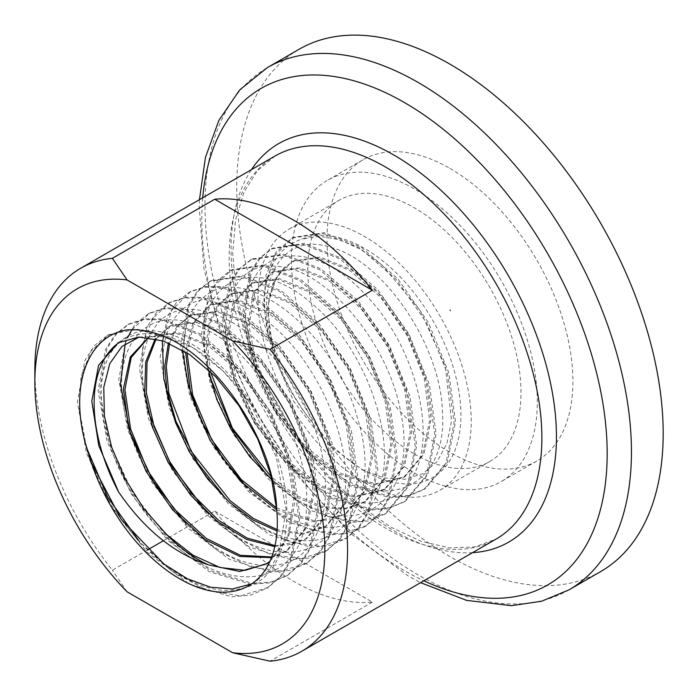 <?xml version="1.0" encoding="UTF-8"?>
<svg xmlns="http://www.w3.org/2000/svg" width="697" height="697" viewBox="0 0 697 697"><rect width="100%" height="100%" fill="white"/><g stroke="black" fill="none" stroke-linecap="round" stroke-linejoin="round"><path stroke-width="0.52" stroke-dasharray="3.48 2.61" d="M272.118 479.972L296.704 497.519L321.456 507.521L344.527 509.158L364.226 502.284L383.516 479.397L390.817 444.155L385.258 401.655L367.824 358.058L341.269 319.696L309.677 292.148L277.946 279.436L250.99 283.339L232.676 303.831L226.795 337.714L234.462 379.604L254.736 422.887L284.62 460.621L319.601 486.759L354.425 497.109L383.829 489.947L402.988 467.225L410.254 432.192L404.713 389.928L387.384 346.627L361.02 308.562L329.698 281.266L298.238 268.659L271.481 272.527L253.29 292.897L247.47 326.571L255.119 368.147L275.219 411.038L304.85 448.459L339.596 474.422L374.211 484.72L403.432 477.611L422.46 455.054L429.683 420.326L424.229 378.41L407.048 335.388L380.867 297.549L349.755 270.401L318.52 257.881L291.965 261.715L276.491 276.909L268.781 301.409A121.069 69.9 60 0 1 284.237 267.875L293.498 260.913L320.071 257.08L351.297 269.617L382.365 296.73L408.494 334.508L425.658 377.452L431.138 419.35L423.924 454.122L404.905 476.687L375.692 483.796L341.129 473.516L306.419 447.605L276.787 410.202L256.662 367.267L249.021 325.665L254.849 292.043L273.015 271.717L299.745 267.848L331.214 280.455L362.545 307.786L388.9 345.878L406.203 389.179L411.709 431.356L404.443 466.319L385.293 489.024L355.871 496.177L321.047 485.8L286.084 459.663L256.261 421.99L236.03 378.811L228.337 336.947L234.209 303.029L252.523 282.529L279.471 278.626L311.141 291.311L342.68 318.782L369.236 357.099L386.696 400.705L392.272 443.248L384.962 478.499L365.69 501.361L345.468 508.296L321.805 506.31L296.478 495.611L271.403 477.079M210.381 371.475L207.628 345.198L210.555 322.45L218.893 304.798L232.04 293.341L259.197 289.412L291.154 302.21L322.938 329.925L349.667 368.521L367.223 412.397L372.843 455.176L365.498 490.653L346.087 513.698L331.275 519.753L314.225 520.807L276.604 508.017M187.031 352.769L194.071 322.598L211.548 304.153L238.879 300.18L271.037 313.031L303.064 340.911L330.038 379.813L347.751 424.055L353.405 467.156L346.008 502.868L326.475 526.035L303.814 533.257L277.127 529.615M169.571 343.386L178.031 326.17L191.065 314.966L218.623 310.967L251.016 323.913L283.261 351.976L310.392 391.095L328.243 435.59L333.976 479.013L326.544 515.022L306.872 538.372L292.078 544.462L275.019 545.603M156.137 338.873L170.573 325.778L198.323 321.744L230.977 334.787L263.483 363.076L290.832 402.517L308.788 447.326L314.539 491.002L307.063 527.211L287.269 550.708L271.725 556.981M148.522 337.461L150.09 336.59L177.691 332.469L210.163 345.172L242.6 372.939L270.14 411.857L288.602 456.413L295.136 500.228L288.602 537.03L269.809 561.616M269.913 561.373L287.87 536.106L293.664 499.096L286.633 455.507L267.953 411.413L240.421 373L208.159 345.677L175.932 333.244L148.557 337.392L150.09 336.59M271.481 557.626L285.796 551.632L305.6 528.126L313.084 491.855L307.307 448.093L289.299 403.249L261.941 363.834L229.444 335.579L196.807 322.545L169.04 326.588L155.309 338.681M274.792 546.614L305.408 539.295L325.072 515.946L332.521 479.98L326.815 436.575L308.98 392.028L281.788 352.83L249.5 324.715L217.081 311.768L189.532 315.776L176.829 326.536L168.43 342.907M277.04 530.983L302.968 534.137L325.011 526.958L344.562 503.739L351.95 467.966L346.27 424.848L328.557 380.64L301.609 341.774L269.582 313.877L237.389 300.999L210.015 304.964L192.851 322.789L185.568 351.837M276.726 509.856L313.545 521.792L344.614 514.621L364.026 491.594L371.388 456.108L365.768 413.251L348.169 369.297L321.395 330.683L289.577 302.977L257.655 290.213L230.507 294.151L217.603 305.269L209.292 322.31L206.112 344.135L208.29 369.497M364.627 482.742A150.77 87.047 -120 0 0 440.007 490.209A150.77 87.047 -120 0 0 440.016 316.116A150.77 87.047 -120 0 0 289.246 229.069A150.77 87.047 -120 0 0 266.132 349.885A150.77 87.047 -120 0 0 364.627 482.742M309.973 419.629C290.492 394.371 276.753 367.023 268.772 337.575C264.468 318.363 263.449 300.808 265.705 284.907C270.802 260.948 282.668 245.762 301.287 239.324A136.176 78.622 -120 0 1 453.756 369.009A136.176 78.622 -120 0 1 370.264 473.899A136.176 78.622 -120 0 1 309.973 419.629C295.328 400.156 284.289 379.856 276.866 358.737L269.661 331.145L268.049 306.244L272.841 283.505L284.237 267.875M251.756 583.842L255.006 582.117L268.676 570.66L278.704 554.246L286.118 509.934L276.186 456.857L250.85 404.33A137.867 79.597 60 0 0 191.614 346.967A137.867 79.597 60 0 0 122.681 340.136L118.394 342.61M120.328 341.6A137.867 79.597 60 0 1 122.681 340.136M268.781 301.409L267.814 310.818L273.538 354.991L293.812 401.533L325.211 442.247L362.118 469.743L384.335 477.924L404.983 479.24L422.922 473.672L437.176 461.51L446.89 443.519L451.569 420.814L445.296 366.361L420.186 310.453L382 264.973L360.68 249.36L339.334 239.594L319.174 236.205L301.287 239.324M139.234 337.017L164.623 336.581L192.964 347.742L223.388 371.24L250.85 404.33M600.718 571.54A301.548 174.102 60 0 1 449.948 556.598A301.548 174.102 60 0 1 252.95 290.867A301.548 174.102 60 0 1 299.17 49.234M449.948 168.404A173.884 100.394 60 0 1 563.542 321.639A173.884 100.394 60 0 1 536.89 460.97A173.884 100.394 60 0 1 449.948 452.362A173.884 100.394 60 0 1 336.355 299.135A173.884 100.394 60 0 1 363.006 159.796A173.884 100.394 60 0 1 449.948 168.404M214.728 511.101L372.381 602.112A221.123 127.664 60 0 1 214.728 511.101L163.351 540.759M147.511 549.907L112.383 570.19A221.123 127.664 60 0 1 34.85 369.488M372.381 602.112L270.035 661.2M127.054 591.788L112.383 570.19M414.375 472.897A173.884 100.394 -120 0 0 501.317 481.505A173.884 100.394 -120 0 0 501.326 280.725A173.884 100.394 -120 0 0 327.433 180.331A173.884 100.394 -120 0 0 300.782 319.67A173.884 100.394 -120 0 0 414.375 472.897M414.375 454.017A150.77 87.047 -120 0 0 489.764 461.492A150.77 87.047 -120 0 0 489.764 287.399A150.77 87.047 -120 0 0 338.995 200.353A150.77 87.047 -120 0 0 315.88 321.16A150.77 87.047 -120 0 0 414.375 454.017M268.772 337.575L263.649 304.336L266.036 275.28L275.69 252.61L291.843 238.078L323.051 233.469L359.739 247.94L396.305 279.488L427.13 323.539L447.474 373.697L454.13 422.643L445.914 463.226L423.863 489.538L408.059 496.168L389.98 497.728L349.816 485.635L309.442 455.254L274.975 411.43L251.634 361.142L242.861 312.361L249.857 272.841L258.962 258.613L271.342 248.899L302.751 244.246L339.683 258.805L376.485 290.536L407.51 334.865L427.993 385.336L434.693 434.579L426.433 475.415L404.243 501.884L388.342 508.549L370.159 510.108L329.751 497.928L289.133 467.347L254.475 423.253L230.995 372.642L222.186 323.556L229.235 283.801L238.4 269.478L250.859 259.702L282.477 255.024L319.644 269.678L356.681 301.609L387.907 346.209L408.52 396.994L415.264 446.533L406.952 487.612L384.622 514.229L368.626 520.929L350.33 522.489L309.677 510.221L268.815 479.44L233.957 435.059L210.346 384.134L201.503 334.743L208.621 294.744L217.847 280.333L230.393 270.506L262.211 265.801L299.614 280.551L336.878 312.674L368.295 357.544L389.039 408.625L395.826 458.469L387.471 499.784L377.861 515.292L365.019 526.557L348.936 533.301L330.526 534.878L289.63 522.532L248.533 491.551L213.465 446.899L189.715 395.661L180.819 345.965L187.99 305.704L197.277 291.215L209.902 281.318L241.92 276.578L279.558 291.407L317.048 323.722L348.674 368.852L369.549 420.239L376.397 470.379L368.007 511.947L358.336 527.551L345.424 538.886L329.254 545.673L310.74 547.258L269.608 534.843L228.259 503.687L192.982 458.757L169.092 407.205L160.144 357.195L167.35 316.691L176.698 302.097L189.392 292.139L204.465 287.269L221.62 287.356L259.493 302.263L297.227 334.76L329.045 380.161L350.06 431.852L356.96 482.298L348.535 524.118L338.812 539.809L325.83 551.222L309.555 558.044L290.937 559.639L249.561 547.154L207.976 515.806L172.49 470.606L148.461 418.731L139.461 368.425L146.719 327.66L156.119 312.979L168.901 302.951L184.06 298.046L201.328 298.133L239.437 313.119L277.415 345.817L309.433 391.496L330.587 443.51L337.531 494.251L329.045 536.315L319.261 552.102L306.201 563.577L289.83 570.425L271.098 572.028L229.487 559.438L187.659 527.89L151.972 482.411L127.821 430.223L118.786 379.604L126.096 338.603L135.566 323.844L148.426 313.755L163.682 308.823L181.054 308.91L219.407 324L257.611 356.89L289.83 402.84L311.106 455.158L318.093 506.196L309.564 548.504L299.727 564.378L286.589 575.914L270.122 582.805L251.286 584.408L209.422 571.74L167.358 539.983L131.463 494.225L107.181 441.724L98.103 390.799L105.474 349.554L115.005 334.699L127.952 324.558L143.303 319.601L160.78 319.696L199.368 334.865L237.799 367.955L270.218 414.166L291.625 466.781L298.664 518.115L290.091 560.676L280.203 576.637L266.995 588.242L250.432 595.177L231.491 596.789L189.392 584.051L147.076 552.111L110.98 506.074L86.55 453.259L77.419 402.03L84.842 360.523L94.435 345.581L107.46 335.37L127.028 329.934M265.705 284.907L274.784 255.564L293.289 237.311L324.488 232.702L361.159 247.174L397.708 278.704L428.516 322.737L448.851 372.878L455.507 421.798L447.3 462.364L425.248 488.658L409.453 495.288L391.383 496.848L351.236 484.763L310.879 454.392L276.43 410.594L253.089 360.323L244.333 311.568L251.321 272.065L260.425 257.846L272.788 248.132L304.188 243.48L341.103 258.029L377.887 289.752L408.904 334.063L429.378 384.509L436.069 433.734L427.81 474.552L405.628 501.004L389.736 507.669L371.562 509.228L331.171 497.057L290.571 466.493L255.921 422.408L232.45 371.832L223.65 322.763L230.698 283.026L239.855 268.711L252.305 258.935L283.914 254.257L321.064 268.903L358.084 300.825L389.301 345.407L409.897 396.166L416.64 445.688L408.329 486.75L386.007 513.358L360.462 521.539L330.369 517.54L298.421 501.788L267.491 475.781M209.788 376.676L203.289 341.077L205.049 309.764L214.85 285.3L231.84 269.739L263.649 265.043L301.034 279.776L338.28 311.89L369.689 356.742L390.416 407.806L397.203 457.624L388.856 498.921L379.246 514.421L366.404 525.686L340.728 533.919L310.47 529.903L278.338 514.072L247.235 487.926M182.457 349.938L188.704 306.645L198.175 291.076L211.348 280.551L243.358 275.812L280.978 290.64L318.459 322.938L350.06 368.051L370.926 419.411L377.774 469.534L369.384 511.084L359.722 526.679L346.818 538.014L320.995 546.3L290.571 542.275L258.256 526.357L226.978 500.071M162.323 340.641L171.697 310.27L190.847 291.372L205.903 286.502L223.057 286.589L260.913 301.487L298.63 333.976L330.439 379.36L351.445 431.034L358.336 481.453L349.911 523.255L340.197 538.947L327.215 550.351L301.243 558.68L270.645 554.638L238.147 538.624L206.687 512.182M147.842 411.082L141.247 374.847L143.059 342.959L153.052 318.05L170.347 302.184L185.507 297.288L202.766 297.366L240.857 312.352L278.817 345.032L310.827 390.695L331.964 442.682L338.908 493.406L330.422 535.453L320.646 551.231L307.586 562.697L281.483 571.07L250.728 566.992L218.065 550.909L186.43 524.327M125.19 343.795L127.629 337.662M131.96 329.698L149.881 312.988L165.128 308.065L182.492 308.152L220.827 323.225L259.014 356.106L291.224 402.038L312.483 454.331L319.47 505.351L310.94 547.642L301.113 563.507L287.974 575.042L271.516 581.925L252.689 583.528L210.843 570.869L168.796 539.129L132.918 493.389L108.645 440.905L99.566 390.006L106.937 348.779L116.46 333.933L129.407 323.791L144.749 318.843L162.218 318.93L200.788 334.098L239.202 367.171L271.603 413.365L293.001 465.962L300.041 517.27L291.468 559.813L281.588 575.774L268.38 587.371L240.465 595.926L207.488 590.568L172.717 571.897L139.609 541.857M86.533 447.64L79.327 410.08L80.904 376.955L91.072 351.053L108.906 334.612L137.753 329.237L171.654 339.761M276.866 358.737C249.726 288 278.687 229.888 331.058 247.444C382.008 260.321 440.147 343.377 442.368 410.481C448.11 479.188 396.157 512.286 339.099 475.973C281.867 443.649 235.769 352.22 247.426 298.891C255.607 242.695 318.154 241.04 367.432 296.931C418 349.737 440.086 444.494 408.425 482.699C379.839 524.763 305.765 498.73 262.107 432.942C206.913 357.099 216.872 258.596 276.5 266.393C324.715 267.526 389.667 342.907 401.106 414.506C415.996 486.994 372.895 534.834 315.079 508.732C257.681 486.994 201.93 398.579 204.578 337.487C203.637 274.13 260.356 256.731 313.267 304.833C366.901 349.284 400.522 446.028 376.746 494.495C356.35 546.404 284.446 535.549 234.636 474.308C183.023 415.647 167.89 324.471 203.332 297.785C241.685 259.955 333.419 328.923 357.239 417.381C381.05 491.733 348.204 553.392 291.18 538.546C235.168 528.317 171.018 445.505 164.3 378.192C153.959 309.294 203.071 276.247 258.16 315.035C313.389 349.694 357.857 445.792 342.793 503.469C331.319 564.047 263.605 569.101 208.839 514.281C152.782 462.677 125.443 367.101 153.715 329.132C178.798 287.234 251.181 315.053 292.871 384.622C345.851 464.751 332.399 569.554 266.951 565.119C213.883 567.027 142.876 492.309 126.68 420.535C106.937 347.916 146.806 299.771 202.539 327.956C257.803 351.628 312.099 444.398 306.34 509.916C304.72 591.222 218.945 600.265 156.964 526.775C102.912 468.454 84.224 373.775 118.725 343.412C150.238 308.762 224.748 348.352 262.011 421.833C301.949 493.859 292.714 578.737 241.964 588.285C188.146 604.778 102.537 523.299 85.173 442.604M449.948 309.747A0.784 0.453 -120 0 0 450.428 310.984A0.784 0.453 -120 0 0 449.948 309.747M274.958 156.076A221.123 127.664 -120 0 0 306.697 457.999A221.123 127.664 -120 0 0 496.081 539.077L474.692 546.962L449.513 547.886L421.215 541.351L391.069 527.254L360.497 506.013L330.875 478.438L303.456 445.618L279.375 408.869L259.589 369.637L244.874 329.481L235.804 290.039L232.693 252.941L235.56 219.782L244.055 192.006L257.437 170.66L274.958 156.076M202.714 197.791A286.65 165.503 -120 0 0 404.478 570.686A286.65 165.503 -120 0 0 423.837 580.793M472.566 552.66A230.062 132.831 60 0 1 393.761 530.67A230.062 132.831 60 0 1 251.443 169.659M568.987 589.862A301.548 174.102 60 0 1 418.209 574.92A301.548 174.102 60 0 1 221.21 309.189A301.548 174.102 60 0 1 267.439 67.557M293.498 260.913L291.965 261.715M273.015 271.717L271.481 272.527M252.523 282.529L250.99 283.339M232.04 293.341L230.507 294.151M211.548 304.153L210.015 304.964M191.065 314.966L189.532 315.776M170.573 325.778L169.04 326.588M404.905 476.687L403.432 477.611M385.293 489.024L383.829 489.947M365.69 501.361L364.226 502.284M346.087 513.698L344.614 514.621M326.475 526.035L325.011 526.958M306.872 538.372L305.399 539.295M287.26 550.708L285.796 551.632M267.657 563.045L266.193 563.969M255.006 582.117L248.768 585.724M362.118 469.743L370.264 473.899M267.814 310.818L268.049 306.244M192.964 347.742L191.614 346.967M363.006 159.796L327.433 180.331M536.89 460.97L501.317 481.505M440.007 490.209L489.764 461.492M289.246 229.069L338.995 200.353M199.455 199.673L199.185 206.687L203.933 268.72L220.783 334.037L253.229 407.745L297.471 475.816L350.338 533.266L408.163 575.922L420.579 582.675M291.843 238.078L293.289 237.311M423.863 489.538L425.248 488.658M271.342 248.899L272.788 248.132M404.243 501.884L405.628 501.004M250.859 259.702L252.305 258.935M384.622 514.229L386.007 513.358M230.393 270.506L231.84 269.739M365.019 526.557L366.404 525.686M209.902 281.318L211.348 280.551M345.424 538.886L346.818 538.014M189.392 292.139L190.847 291.372M325.83 551.222L327.215 550.351M168.901 302.951L170.347 302.184M306.201 563.577L307.586 562.697M148.426 313.755L149.881 312.988M286.589 575.914L287.974 575.042M127.952 324.558L129.407 323.791M266.995 588.242L268.38 587.371M107.46 335.37L108.906 334.612"/><path stroke-width="1.05" d="M271.403 477.079L232.362 428.132L210.381 371.475M276.604 508.017L241.127 479.423L211.635 439.554L192.642 394.885L187.031 352.769M277.127 529.615L253.464 518.472L230.254 500.794L190.873 450.933L168.874 393.335L166.287 366.517L169.571 343.386M275.019 545.603L247.113 538.075L218.536 520.267L191.945 493.955L169.798 461.745L154.133 426.808L146.335 392.507L147.058 362.213L156.137 338.873M271.725 556.981L240.387 555.282L206.382 538.493L174.111 508.967L147.738 470.745L130.618 429.012L124.92 389.484L131.219 357.509L148.522 337.461M269.809 561.616L267.657 563.054M266.899 563.516L245.222 570.364L219.895 567.471L192.956 555.161L166.539 534.477A127.865 73.821 -120 0 0 208.307 564.814L239.681 571.479L266.193 563.969L269.913 561.373M148.444 337.453L130.313 356.969L123.395 388.9L128.779 428.794L145.908 471.085L172.595 509.873L205.362 539.748L239.846 556.467L271.481 557.626M155.309 338.681L145.725 361.935L144.688 392.446L152.416 427.156L168.238 462.581L190.699 495.192L217.691 521.704L246.633 539.443L274.792 546.614M168.43 342.907L164.762 366.108L167.158 393.308L175.522 422.548L189.305 451.761L207.645 478.961L229.383 502.284L253.046 520.058L277.04 530.983M185.568 351.837L190.795 394.676L210.024 440.312L240.265 481.017L276.726 509.856M208.29 369.497L216.706 399.285L230.873 429.082L249.77 456.648L272.118 479.972M232.624 340.877L127.054 279.924A205.049 118.385 -120 0 0 34.85 382.618A205.049 118.385 -120 0 0 127.054 591.788L232.624 652.732A205.049 118.385 -120 0 0 324.828 550.038A205.049 118.385 -120 0 0 232.624 340.877L270.035 349.345A221.123 127.664 60 0 1 301.775 651.268A221.123 127.664 60 0 1 270.035 661.2L232.624 652.732M127.028 329.934C140.881 328.792 155.753 332.068 171.654 339.761C224.547 367.049 274.975 447.186 276.735 509.908A137.867 79.597 -120 0 1 248.768 585.724A137.867 79.597 -120 0 1 91.464 462.825L85.173 442.604C69.613 383.855 88.231 335.666 127.028 329.934M91.464 462.825L121.191 519.265L163.9 564.012L187.345 578.745L210.616 587.24L232.51 588.982L251.756 583.842M118.394 342.61L98.582 365.254L91.804 401.193L98.756 445.557L118.629 492.012A137.867 79.597 60 0 1 120.328 341.6M117.95 342.872L138.886 337.026L163.49 341.033L189.758 354.59L215.617 376.694L238.966 405.68L257.899 439.302L270.845 474.971L276.735 509.908M166.539 534.477L143.73 508.618L125.016 478.743L111.598 447.03L104.367 415.769L103.775 387.253L109.812 363.581L121.949 346.453L139.234 337.017M118.629 492.012C144.279 529.432 174.18 553.697 208.307 564.814M267.439 67.557L299.17 49.234A301.548 174.102 60 0 1 449.948 64.168A301.548 174.102 60 0 1 646.947 329.899A301.548 174.102 60 0 1 600.718 571.54L568.987 589.862A301.548 174.102 60 0 0 568.987 241.659A301.548 174.102 60 0 0 267.439 67.557L239.742 89.869L218.902 120.328L205.449 157.374L199.455 199.673M163.351 540.759L147.511 549.907M34.85 382.618L34.85 369.488A221.123 127.664 60 0 1 80.652 268.267A221.123 127.664 60 0 1 112.383 258.326L127.054 279.924M214.728 199.237A221.123 127.664 60 0 1 372.381 290.257L214.728 199.237L112.383 258.326M372.381 290.257L270.035 349.345M267.491 475.781L232.458 429.265L209.788 376.676M247.235 487.926L221.907 456.849L201.747 421.598L188.26 384.988L182.457 349.938M226.978 500.071L197.817 463.296L176.027 421.467L163.795 379.063L162.323 340.641M206.687 512.182L170.948 464.742L147.842 411.082M186.43 524.327L153.174 481.157L130.165 432.105L120.442 384.064L125.19 343.795M127.629 337.662L131.96 329.698M139.609 541.857L107.686 497.144L86.533 447.64M301.775 651.268L496.081 539.077A221.123 127.664 -120 0 0 529.981 361.891A221.123 127.664 -120 0 0 385.519 167.027A221.123 127.664 -120 0 0 274.958 156.076L80.652 268.267M423.837 580.793A286.65 165.503 -120 0 0 607.07 446.141A286.65 165.503 -120 0 0 410.942 106.432A286.65 165.503 -120 0 0 202.714 197.791M251.443 169.659A230.062 132.831 60 0 1 393.761 154.978A230.062 132.831 60 0 1 551.266 386.765A230.062 132.831 60 0 1 472.566 552.66M420.579 582.675L466.676 600.396L511.406 605.676L541.56 601.258L568.987 589.862"/></g></svg>
